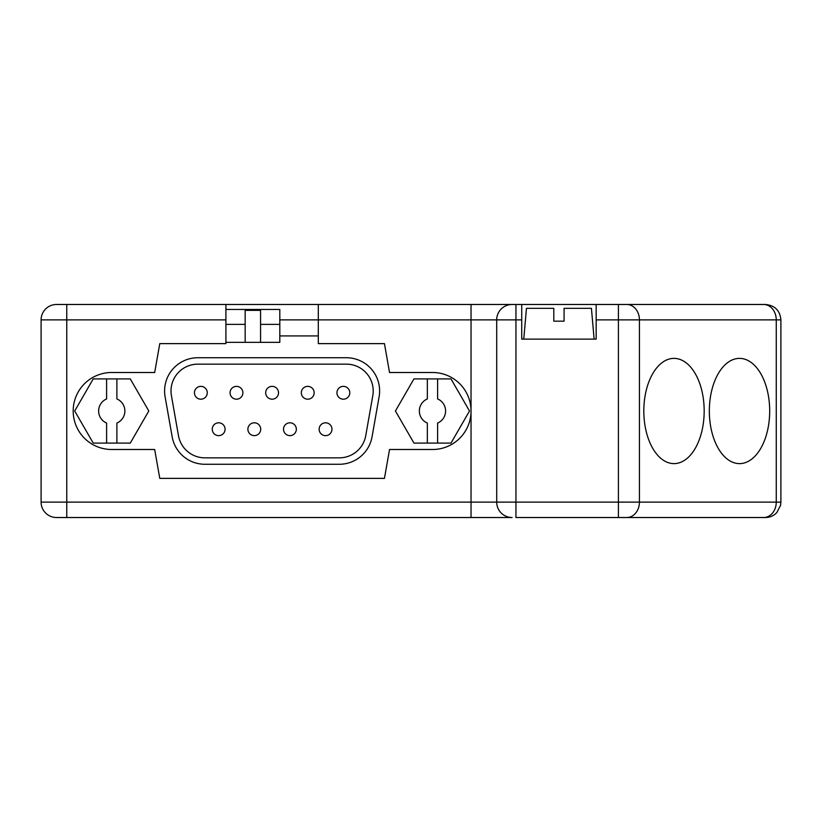 <?xml version="1.0" encoding="UTF-8"?>
<svg xmlns="http://www.w3.org/2000/svg" width="822" height="822" viewBox="0 0 822 822"><rect width="100%" height="100%" fill="white"/><g stroke="black" fill="none" stroke-linecap="round" stroke-linejoin="round"><path stroke-width="1.23" d="M130.277 443.089L148.803 411L130.277 378.911L93.225 378.911L74.699 411L93.225 443.089L130.277 443.089M763.638 304.479A15.402 12.618 90 0 1 776.256 319.881L780.9 319.881C779.986 310.531 774.858 305.394 765.498 304.479L318.309 304.479L318.309 343.627L384.449 343.627L389.536 372.5L432.536 372.5A38.5 38.5 0 0 1 471.037 411A38.5 38.5 0 0 1 432.536 449.5L389.536 449.5L384.449 478.373L159.776 478.373L154.68 449.5L111.689 449.5A38.5 38.5 0 0 1 73.189 411A38.5 38.5 0 0 1 111.689 372.5L154.68 372.5L159.776 343.627L225.906 343.627L225.906 342.342L260.564 342.342L260.564 310.367L245.162 310.367L245.162 342.342M318.309 304.479L56.502 304.479L66.767 304.479L66.767 502.119L41.1 502.119A15.402 15.402 0 0 0 56.502 517.521L66.767 517.521L56.502 517.521M765.498 304.479L699.851 304.479M626.816 304.479A15.402 12.618 -90 0 1 639.424 319.881L639.424 502.119L780.9 502.119L780.551 505.366L776.811 512.579C773.728 515.795 769.957 517.449 765.498 517.521L763.638 517.521A15.402 12.618 -90 0 0 776.256 502.119L776.256 319.881L596.166 319.881L596.166 339.126L521.723 339.126L521.723 319.881L515.949 319.881L515.949 304.479L474.88 304.479M739.512 463.618A52.618 30.178 90 0 0 769.69 411A52.618 30.178 90 0 0 739.512 358.382A52.618 30.178 90 0 0 709.335 411A52.618 30.178 90 0 0 739.512 463.618M673.999 463.618A52.618 30.178 90 0 0 704.177 411A52.618 30.178 90 0 0 673.999 358.382A52.618 30.178 90 0 0 643.821 411A52.618 30.178 90 0 0 673.999 463.618M471.037 304.479L471.037 319.881L496.704 319.881A15.402 15.402 0 0 1 512.106 304.479A15.402 15.402 0 0 0 496.704 319.881L496.704 502.119A15.402 15.402 0 0 0 512.106 517.521L474.88 517.521M225.906 319.881L41.1 319.881L41.1 502.119M763.638 517.521L515.949 517.521L515.949 319.881L496.704 319.881M471.037 517.521L66.767 517.521L66.767 502.119L471.037 502.119L471.037 517.521L512.106 517.521A15.402 15.402 0 0 1 496.704 502.119L618.401 502.119L618.401 304.479M626.816 517.521A15.402 12.618 -90 0 0 639.424 502.119L618.401 502.119L618.401 517.521L690.963 517.521M765.498 517.521L699.851 517.521M318.309 335.921L279.809 335.921M521.723 319.881L521.723 304.479M596.166 319.881L596.166 304.479M225.906 309.462L279.809 309.462L225.906 309.462M279.809 319.881L471.037 319.881L471.037 502.119L496.704 502.119M339.322 457.844L204.894 457.844A26.818 26.818 0 0 1 178.477 435.681L171.418 395.639A26.818 26.818 0 0 1 197.835 364.156L346.381 364.156A26.818 26.818 0 0 1 372.798 395.639L365.739 435.681A26.818 26.818 0 0 1 339.322 457.844M197.835 357.734A33.24 33.24 0 0 0 165.099 396.749L172.158 436.79A33.24 33.24 0 0 0 204.894 464.266L339.322 464.266A33.24 33.24 0 0 0 372.058 436.79L379.117 396.749A33.24 33.24 0 0 0 346.381 357.734L197.835 357.734M247.884 429.228A6.422 6.422 0 0 0 254.296 435.639A6.422 6.422 0 0 0 260.718 429.228A6.422 6.422 0 0 0 254.296 422.806A6.422 6.422 0 0 0 247.884 429.228M301.314 392.772A6.422 6.422 0 0 0 307.736 399.194A6.422 6.422 0 0 0 314.158 392.772A6.422 6.422 0 0 0 307.736 386.361A6.422 6.422 0 0 0 301.314 392.772M319.131 429.228A6.422 6.422 0 0 0 325.553 435.639A6.422 6.422 0 0 0 331.965 429.228A6.422 6.422 0 0 0 325.553 422.806A6.422 6.422 0 0 0 319.131 429.228M194.444 392.772A6.422 6.422 0 0 0 200.856 399.194A6.422 6.422 0 0 0 207.278 392.772A6.422 6.422 0 0 0 200.856 386.361A6.422 6.422 0 0 0 194.444 392.772M265.691 392.772A6.422 6.422 0 0 0 272.113 399.194A6.422 6.422 0 0 0 278.524 392.772A6.422 6.422 0 0 0 272.113 386.361A6.422 6.422 0 0 0 265.691 392.772M230.068 392.772A6.422 6.422 0 0 0 236.479 399.194A6.422 6.422 0 0 0 242.901 392.772A6.422 6.422 0 0 0 236.479 386.361A6.422 6.422 0 0 0 230.068 392.772M283.508 429.228A6.422 6.422 0 0 0 289.919 435.639A6.422 6.422 0 0 0 296.341 429.228A6.422 6.422 0 0 0 289.919 422.806A6.422 6.422 0 0 0 283.508 429.228M336.948 392.772A6.422 6.422 0 0 0 343.36 399.194A6.422 6.422 0 0 0 349.782 392.772A6.422 6.422 0 0 0 343.36 386.361A6.422 6.422 0 0 0 336.948 392.772M212.251 429.228A6.422 6.422 0 0 0 218.673 435.639A6.422 6.422 0 0 0 225.084 429.228A6.422 6.422 0 0 0 218.673 422.806A6.422 6.422 0 0 0 212.251 429.228M427.337 378.911L413.949 378.911L395.423 411L413.949 443.089L437.602 443.089L437.602 423.073A13.121 13.121 0 0 0 437.602 398.927L437.602 378.911L427.337 378.911L427.337 398.927A13.121 13.121 0 0 0 427.337 423.073L427.337 443.089M437.602 443.089L450.99 443.089L469.516 411L450.99 378.911L437.602 378.911M116.888 443.089L116.888 423.073A13.121 13.121 0 0 0 116.888 398.927L116.888 378.911M106.613 378.911L106.613 398.927A13.121 13.121 0 0 0 106.613 423.073L106.613 443.089M564.077 321.166L553.812 321.166L564.077 321.166L564.077 308.332L591.429 308.332L594.121 339.126M553.812 321.166L553.812 308.332L526.46 308.332L523.758 339.126M41.1 319.881A15.402 15.402 0 0 1 56.502 304.479M225.906 304.479L225.906 342.342M279.809 309.462L279.809 342.342L260.564 342.342M245.162 324.371L225.906 324.371M279.809 324.371L260.564 324.371M780.9 502.119L780.9 319.881"/></g></svg>
